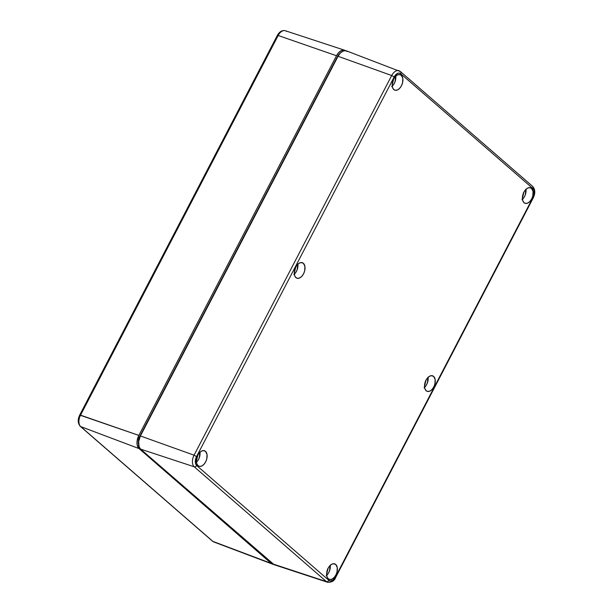 <?xml version="1.0" encoding="UTF-8"?>
<svg xmlns="http://www.w3.org/2000/svg" width="613" height="613" viewBox="0 0 613 613"><rect width="100%" height="100%" fill="white"/><g stroke="black" fill="none" stroke-linecap="round" stroke-linejoin="round"><path stroke-width="0.92" d="M273.452 564.328L271.237 563.393L139.051 448.586L137.136 444.731L137.082 441.099L138.852 435.414L336.499 55.745L338.652 52.641L341.219 50.649L343.801 50.074L346.016 51.009M138.561 444.249A8.214 4.919 109.4 0 1 139.825 436.257L140.193 436.387L139.825 436.257L337.472 56.588A8.214 4.919 109.4 0 1 340.246 53.139L337.472 56.588L139.825 436.257L138.408 440.801L138.783 444.954M273.283 564.312A10.268 6.153 -70.6 0 1 272.402 564.098A10.268 6.153 -70.6 0 1 271.237 563.393L139.051 448.586A10.268 6.153 -70.6 0 1 138.852 435.414L80.533 415.162A8.904 5.333 109.4 0 0 80.701 426.587L139.051 448.586L80.701 426.587L212.887 541.394A8.904 5.333 109.4 0 0 213.899 541.999L212.496 541.164A2.054 1.601 -49 0 0 212.887 541.394L271.237 563.393L212.887 541.394A2.054 1.601 131 0 1 212.481 541.149L80.318 426.357A2.054 1.601 -49 0 0 80.701 426.587A2.054 1.601 131 0 1 80.318 426.357C77.744 423.353 77.544 419.591 79.713 415.062L138.852 435.414L336.499 55.745L278.172 35.493L80.533 415.162L79.713 415.062L78.801 419.261M344.698 50.251L285.29 30.727A8.904 5.333 109.4 0 0 278.172 35.493L336.499 55.745A10.268 6.153 -70.6 0 1 344.698 50.251A10.268 6.153 -70.6 0 1 345.517 50.641M278.294 34.688L279.896 32.956M213.975 542.03A8.904 5.333 -70.6 0 1 212.887 541.394L80.701 426.587A8.904 5.333 -70.6 0 1 80.533 415.162L278.172 35.493L277.352 35.393L278.172 35.493A8.904 5.333 -70.6 0 1 285.214 30.704A8.904 5.333 -70.6 0 1 286.432 31.386M277.62 35.799L277.352 35.393L79.713 415.062M303.381 263.299L301.121 262.548L303.381 263.299L304.914 266.379L304.676 270.839L303.542 273.835L301.818 276.317L299.765 277.911L297.696 278.371L295.926 277.62A8.214 4.919 -70.6 0 1 295.343 267.981A8.214 4.919 -70.6 0 1 302.332 262.693A8.214 4.919 -70.6 0 1 303.381 263.299A8.214 4.919 -70.6 0 1 303.925 273.03A8.214 4.919 -70.6 0 1 296.861 278.187A8.214 4.919 -70.6 0 1 295.926 277.62L294.723 275.789L294.271 273.137L295.765 267.084L297.489 264.601L299.542 263.008L301.611 262.548L303.381 263.299M433.621 376.413L431.36 375.669L433.621 376.413L435.153 379.501L434.916 383.96L433.782 386.956L432.058 389.439L430.004 391.033L427.935 391.485L426.165 390.742A8.214 4.919 -70.6 0 1 425.583 381.102A8.214 4.919 -70.6 0 1 432.571 375.807A8.214 4.919 -70.6 0 1 433.621 376.413A8.214 4.919 -70.6 0 1 434.165 386.152A8.214 4.919 -70.6 0 1 427.1 391.301A8.214 4.919 -70.6 0 1 426.165 390.742L424.962 388.903L424.51 386.259L426.004 380.198L427.728 377.715L429.782 376.121L431.851 375.669L433.621 376.413M205.493 451.337L203.232 450.593L205.493 451.337L207.025 454.425L206.788 458.876L205.654 461.88L203.93 464.363L201.876 465.957L199.807 466.409L198.037 465.665A8.214 4.919 -70.6 0 1 197.455 456.026A8.214 4.919 -70.6 0 1 204.443 450.731A8.214 4.919 -70.6 0 1 205.493 451.337A8.214 4.919 -70.6 0 1 206.037 461.076A8.214 4.919 -70.6 0 1 198.972 466.225A8.214 4.919 -70.6 0 1 198.037 465.665L196.834 463.826L196.382 461.183L197.876 455.122L199.6 452.639L201.654 451.045L203.723 450.593L205.493 451.337M401.27 75.253L399.009 74.51L401.27 75.253L402.802 78.334L402.565 82.793L401.431 85.797L399.707 88.28L397.653 89.873L395.584 90.326L393.814 89.582A8.214 4.919 -70.6 0 1 393.232 79.943A8.214 4.919 -70.6 0 1 400.22 74.648A8.214 4.919 -70.6 0 1 401.27 75.253A8.214 4.919 -70.6 0 1 401.814 84.992A8.214 4.919 -70.6 0 1 394.749 90.142A8.214 4.919 -70.6 0 1 393.814 89.582L392.611 87.743L392.159 85.092L393.653 79.039L395.377 76.556L397.431 74.962L399.5 74.51L401.27 75.253M335.732 564.458L333.472 563.707L335.732 564.458L337.265 567.538L337.027 571.998L335.893 574.994L334.169 577.484L332.116 579.07L330.047 579.53L328.277 578.787A8.214 4.919 -70.6 0 1 327.694 569.148A8.214 4.919 -70.6 0 1 334.683 563.853A8.214 4.919 -70.6 0 1 335.732 564.458A8.214 4.919 -70.6 0 1 336.276 574.197A8.214 4.919 -70.6 0 1 329.212 579.346A8.214 4.919 -70.6 0 1 328.277 578.787L327.074 576.948L326.622 574.297L328.116 568.243L329.84 565.761L331.894 564.167L333.962 563.707L335.732 564.458M531.509 188.375L529.249 187.624L531.509 188.375L533.042 191.455L532.804 195.915L531.67 198.911L529.946 201.393L527.893 202.987L525.824 203.447L524.054 202.696A8.214 4.919 -70.6 0 1 523.471 193.057A8.214 4.919 -70.6 0 1 530.46 187.77A8.214 4.919 -70.6 0 1 531.509 188.375A8.214 4.919 -70.6 0 1 532.053 198.106A8.214 4.919 -70.6 0 1 524.989 203.263A8.214 4.919 -70.6 0 1 524.054 202.696L522.851 200.865L522.399 198.214L523.893 192.16L525.617 189.678L527.67 188.084L529.739 187.624L531.509 188.375M295.374 267.904A4.314 2.582 -70.6 0 1 294.723 269.766M425.614 381.018A4.314 2.582 -70.6 0 1 424.955 382.88L425.698 380.497M197.486 455.942A4.314 2.582 -70.6 0 1 196.827 457.804L197.57 455.421M393.262 79.859A4.314 2.582 -70.6 0 1 392.611 81.721M327.725 569.063A4.314 2.582 -70.6 0 1 327.066 570.925L327.809 568.542M523.502 192.98A4.314 2.582 -70.6 0 1 522.851 194.842L523.586 192.459M400.082 71.361A9.042 5.417 109.4 0 0 398.979 70.71A9.042 5.417 109.4 0 0 391.699 75.529L394.197 76.909L391.699 75.529L194.06 455.191L196.558 456.578L194.06 455.191A9.042 5.417 109.4 0 0 194.237 466.792A2.054 1.601 -49 0 0 196.689 465.543A2.054 1.601 131 0 1 194.237 466.792L326.415 581.599A2.054 1.601 -49 0 0 328.875 580.35L196.689 465.543A6.988 4.184 -70.6 0 1 196.558 456.578L394.197 76.909A6.988 4.184 -70.6 0 1 400.68 73.69A2.054 1.601 -49 0 0 400.488 71.606L346.399 50.856A10.268 6.153 109.4 0 0 338.047 56.289L391.699 75.529A9.042 5.417 -70.6 0 1 399.055 70.74A9.042 5.417 -70.6 0 1 400.082 71.361A2.054 1.601 131 0 1 400.473 71.591A2.054 1.601 131 0 1 400.68 73.69L399.17 73.054L397.408 73.445L394.197 76.909L196.558 456.578L195.279 461.727L195.67 463.98L196.689 465.543L328.875 580.35L330.384 580.986L333.035 580.028L335.349 577.132L532.996 197.463L534.199 193.593L533.885 190.061L532.858 188.498L400.68 73.69L532.858 188.498A6.988 4.184 -70.6 0 1 532.996 197.463L335.349 577.132A6.988 4.184 -70.6 0 1 328.875 580.35A2.054 1.601 131 0 1 326.415 581.599L194.237 466.792A9.042 5.417 -70.6 0 1 194.06 455.191L391.699 75.529L338.047 56.289L140.408 435.958L194.06 455.191L140.408 435.958A10.268 6.153 109.4 0 0 140.607 449.13L194.237 466.792L140.607 449.13L272.785 563.937L326.415 581.599L272.785 563.937A10.268 6.153 109.4 0 0 274.103 564.696L327.58 582.266A9.042 5.417 -70.6 0 1 326.415 581.599A9.042 5.417 109.4 0 0 327.656 582.296M347.571 51.561L345.357 50.626L342.767 51.193L340.2 53.185L338.047 56.289L140.408 435.958L138.638 441.644L139.097 446.839L140.607 449.13L274.126 564.703M532.268 186.168A2.054 1.601 131 0 1 532.674 186.413A2.054 1.601 131 0 1 532.858 188.498A2.054 1.601 -49 0 0 532.659 186.398C535.264 189.44 535.471 193.256 533.264 197.861L532.996 197.463L533.264 197.861L335.625 577.53L335.349 577.132L335.625 577.53C334.399 580.894 331.717 582.473 327.58 582.266M521.939 199.723L523.831 197.692L525.257 194.949L525.962 189.072M522.475 199.271A8.053 4.827 109.4 0 0 525.992 189.294M326.162 575.814L328.055 573.776L329.48 571.032L330.185 565.155M326.691 575.362A8.053 4.827 109.4 0 0 330.215 565.378M391.699 86.609L393.592 84.571L395.017 81.828L395.722 75.951M393.347 79.338L392.604 81.728M392.236 86.157A8.053 4.827 109.4 0 0 395.753 76.173M195.922 462.692L197.815 460.654L199.24 457.919L199.945 452.042M196.451 462.24A8.053 4.827 109.4 0 0 199.976 452.256M424.05 387.768L425.943 385.73L427.368 382.995L428.073 377.118M424.587 387.316A8.053 4.827 109.4 0 0 428.104 377.332M293.811 274.647L295.704 272.616L297.129 269.873L297.834 263.996M295.458 267.383L294.715 269.766M294.347 274.195A8.053 4.827 109.4 0 0 297.864 264.218M272.402 564.098L213.899 541.999M277.352 35.393C279.574 31.554 282.225 29.999 285.29 30.727M400.473 71.591L532.659 186.398"/></g></svg>
